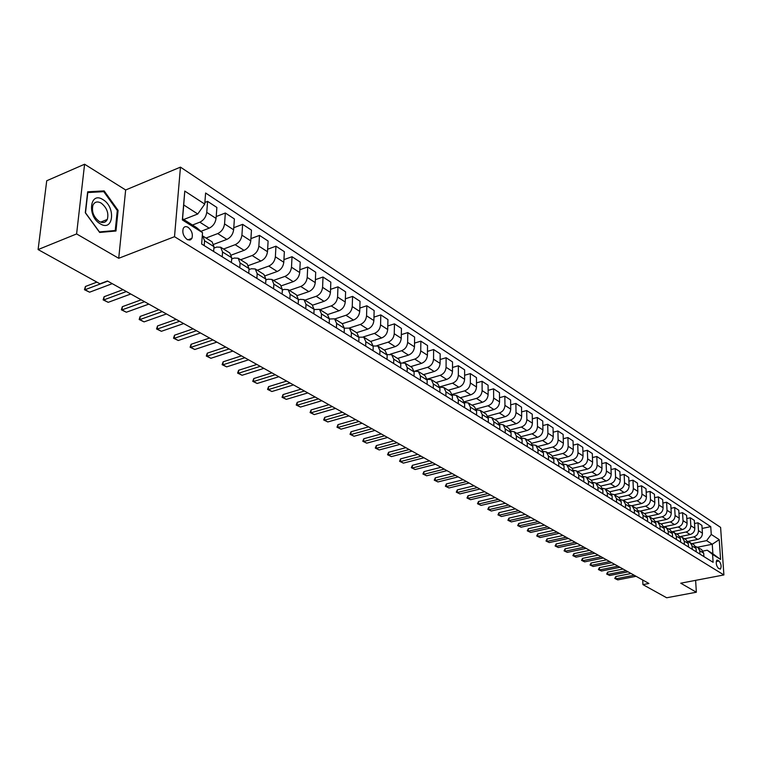 <?xml version="1.0" encoding="UTF-8"?>
<svg xmlns="http://www.w3.org/2000/svg" width="762" height="762" viewBox="0 0 762 762"><rect width="100%" height="100%" fill="white"/><g stroke="black" fill="none" stroke-linecap="round" stroke-linejoin="round"><path stroke-width="1.14" d="M187.109 239.459L189.938 240.078L191.929 238.335C193.053 234.125 191.776 230.457 188.1 227.324C185.909 226.104 184.29 226.485 183.223 228.476C182.147 232.715 183.442 236.372 187.109 239.459M84.592 164.23L76.6 233.934L118.72 258.289L125.654 189.976L84.592 164.23L46.73 180.756L38.1 249.565L99.946 283.816L107.442 280.978L648.919 583.473L642.938 584.625L666.664 597.77L696.354 592.226L695.62 580.349M125.654 189.976L180.461 167.135L720.604 527.399L723.9 574.948L174.508 236.696L180.461 167.135M719.061 560.984L716.947 560.089C715.689 562.642 716.147 565.356 718.309 568.242L720.395 569.128C721.662 566.595 721.214 563.88 719.061 560.984L716.242 561.537M711.26 534.429L719.223 539.629L720.585 559.46L712.584 554.422L707.231 550.212L712.889 553.793L712.251 544.249L706.603 540.629L711.26 534.429L710.736 526.637L205.607 193.005L204.749 204.092L197.768 213.989L183.718 204.959L182.566 218.761L196.682 227.686L202.53 232.658L182.356 219.932L184.775 191.071L204.749 204.092M202.53 232.658L201.654 244.011L713.118 562.327L712.584 554.422M76.6 233.934L38.1 249.565M118.72 258.289L174.508 236.696M723.9 574.948L680.742 583.197L696.354 592.226M642.718 580.006L642.938 584.625M697.849 547.173L712.251 544.249L719.223 539.629M707.231 550.212L703.069 551.05M222.218 256.813L222.561 252.022L220.656 247.221L216.741 247.059L213.874 248.136M239.773 267.738L240.087 262.995L238.163 258.232L234.258 258.042L231.648 259.004M256.899 278.397L257.185 273.691L255.241 268.957L251.346 268.748L248.964 269.605M273.596 288.788L273.853 284.131L271.891 279.425L268.005 279.197L265.852 279.959M289.884 298.923L290.112 294.313L288.141 289.636L284.264 289.389L282.321 290.065M305.772 308.82L305.991 304.248L303.99 299.609L300.133 299.342L298.399 299.933M321.297 318.478L321.478 313.944L319.478 309.334L314.077 309.572M336.442 327.908L336.613 323.412L334.594 318.84L329.394 318.992M351.244 337.118L351.387 332.67L349.358 328.117L344.338 328.193M365.703 346.11L365.827 341.709L363.788 337.185L358.94 337.185M379.828 354.901L379.933 350.539L377.885 346.053L373.209 345.986M393.64 363.503L393.735 359.169L391.668 354.721L387.144 354.587M407.146 371.904L407.222 367.617L405.146 363.188L400.764 363.007M420.357 380.124L420.405 375.866L418.328 371.475L414.09 371.237M433.273 388.163L433.311 383.953L431.225 379.581L427.12 379.305M445.913 396.03L445.941 391.849L443.846 387.515L439.865 387.191M458.286 403.736L458.295 399.583L456.2 395.278L452.333 394.916M470.402 411.27L470.392 407.156L468.297 402.879L464.534 402.479M692.144 543.582L706.603 540.629M687.724 541.458L697.754 539.391C700.764 538.458 702.316 536.381 702.421 533.181L701.916 525.38L697.982 522.799L694.525 523.532M684.514 538.791L693.801 536.877C696.82 535.934 698.373 533.848 698.478 530.638L697.982 522.799M684.438 544.478L684.228 541.02L682.152 537.305L679.914 536.658L690.124 534.524C693.144 533.581 694.715 531.495 694.82 528.266L694.334 520.408L690.334 517.789L686.81 518.541M676.77 533.924L686.105 531.971C689.134 531.009 690.705 528.914 690.82 525.675L690.334 517.789M672.408 531.676L682.361 529.58C685.4 528.618 686.981 526.513 687.095 523.265L686.619 515.35L682.552 512.693L678.961 513.464M668.884 528.971L678.275 526.98C681.323 526.009 682.904 523.894 683.028 520.637L682.552 512.693M664.664 526.647L674.465 524.551C677.523 523.58 679.113 521.456 679.237 518.179L678.771 510.207L674.646 507.502L670.979 508.302M660.864 523.932L670.312 521.903C673.379 520.922 674.97 518.789 675.103 515.503L674.646 507.502M656.72 521.532L666.436 519.436C669.512 518.446 671.112 516.303 671.246 513.007L670.798 504.977L666.588 502.225L662.864 503.053M652.71 518.798L662.207 516.741C665.293 515.75 666.902 513.598 667.036 510.283L666.588 502.225M648.595 516.341L658.273 514.236C661.359 513.236 662.978 511.073 663.111 507.749L662.683 499.662L658.406 496.862L654.596 497.71M644.414 513.588L653.967 511.493C657.073 510.483 658.692 508.311 658.835 504.977L658.406 496.862M640.299 511.064L649.957 508.94C653.072 507.921 654.701 505.739 654.844 502.396L654.425 494.252L650.072 491.395L646.195 492.271M635.975 508.283L645.576 506.149C648.7 505.12 650.338 502.93 650.481 499.577L650.072 491.395M631.831 505.711L641.499 503.549C644.633 502.52 646.271 500.32 646.424 496.948L646.014 488.737L641.585 485.832L637.632 486.747M627.383 502.882L637.042 500.71C640.185 499.672 641.833 497.462 641.985 494.071L641.585 485.832M623.192 500.253L632.889 498.062C636.041 497.014 637.689 494.795 637.851 491.395L637.461 483.137L632.955 480.174L628.917 481.117M618.639 497.386L628.355 495.176C631.508 494.119 633.174 491.89 633.336 488.48L632.955 480.174M614.382 494.709L624.126 492.481C627.288 491.423 628.964 489.175 629.126 485.756L628.755 477.422L624.164 474.421L620.049 475.383M609.733 491.785L619.506 489.537C622.678 488.471 624.354 486.213 624.535 482.775L624.164 474.421M605.399 489.061L615.201 486.794C618.392 485.718 620.068 483.451 620.249 480.003L619.887 471.611L615.22 468.554L611.019 469.554M600.666 486.089L610.495 483.803C613.696 482.708 615.382 480.441 615.563 476.974L615.22 468.554M596.265 483.318L606.114 481.012C609.324 479.917 611.019 477.631 611.2 474.155L610.867 465.696L606.104 462.582L601.818 463.61M591.436 480.289L601.323 477.955C604.542 476.85 606.238 474.555 606.438 471.068L606.104 462.582M586.95 477.469L596.856 475.117C600.085 474.002 601.799 471.697 601.99 468.192L601.666 459.677L596.827 456.495L592.445 457.562M582.006 474.383L591.979 472.002C595.217 470.878 596.932 468.563 597.132 465.049L596.827 456.495M577.463 471.507L587.435 469.106C590.674 467.973 592.398 465.649 592.607 462.115L592.303 453.533L587.369 450.294L582.901 451.399M572.395 468.373L582.463 465.934C585.711 464.801 587.445 462.458 587.654 458.915L587.369 450.294M567.804 465.43L577.825 462.991C581.092 461.839 582.835 459.486 583.044 455.933L582.768 447.284L577.729 443.979L573.167 445.132M562.575 462.258L572.757 459.762C576.034 458.6 577.787 456.238 578.006 452.666L577.729 443.979M557.955 459.238L568.042 456.752C571.319 455.59 573.081 453.209 573.3 449.628L573.043 440.912L567.919 437.55L563.251 438.731M552.564 456.028L562.87 453.466C566.166 452.285 567.938 449.904 568.166 446.294L567.919 437.55M547.926 452.933L558.06 450.399C561.365 449.218 563.137 446.818 563.375 443.198L563.137 434.416L557.908 430.987L553.145 432.216M542.334 449.685L552.802 447.046C556.117 445.856 557.898 443.436 558.136 439.807L557.908 430.987M537.696 446.503L547.897 443.922C551.221 442.712 553.002 440.293 553.25 436.645L553.041 427.796L547.707 424.301L542.839 425.577M531.895 443.217L542.525 440.503C545.868 439.293 547.659 436.855 547.916 433.187L547.707 424.301M527.266 439.95L537.524 437.312C540.868 436.093 542.677 433.645 542.935 429.968L542.744 421.043L537.305 417.49L532.333 418.805M521.227 436.636L532.057 433.826C535.41 432.597 537.22 430.13 537.486 426.444L537.305 417.49M516.636 433.273L526.952 430.578C530.323 429.339 532.143 426.863 532.409 423.158L532.238 414.166L526.704 410.537L521.608 411.899M510.34 429.92L521.37 427.025C524.751 425.767 526.58 423.281 526.856 419.567L526.704 410.537M505.797 426.453L516.169 423.71C519.56 422.443 521.389 419.948 521.675 416.214L521.532 407.146L515.884 403.441L510.673 404.86M499.224 423.081L510.483 420.081C513.874 418.805 515.722 416.3 516.007 412.547L515.884 403.441M494.738 419.5L505.168 416.7C508.578 415.414 510.426 412.89 510.731 409.127L510.607 399.983L504.844 396.202L499.51 397.678M487.851 416.109L499.358 413.004C502.777 411.709 504.644 409.165 504.949 405.384L504.844 396.202M483.451 412.404L493.947 409.546C497.376 408.242 499.243 405.689 499.548 401.888L499.462 392.678L493.576 388.82L488.118 390.354M476.24 409.003L488.013 405.775C491.461 404.46 493.338 401.888 493.652 398.069L493.576 388.82M471.935 405.165L482.489 402.25C485.937 400.926 487.823 398.345 488.147 394.516L488.09 385.229L482.079 381.286L476.498 382.876M464.363 401.764L476.44 398.402C479.898 397.059 481.794 394.459 482.127 390.611L482.079 381.286M460.181 397.783L470.792 394.802C474.269 393.449 476.174 390.839 476.507 386.982L476.479 377.619L470.345 373.599L464.63 375.247M452.228 394.373L464.62 390.868C468.106 389.506 470.011 386.877 470.364 383L470.345 373.599M448.18 390.239L458.857 387.201C462.353 385.82 464.268 383.181 464.62 379.286L464.63 369.846L458.362 365.741L452.504 367.465M439.807 386.839L452.552 383.181C456.057 381.791 457.981 379.143 458.343 375.218L458.362 365.741M435.931 382.534L446.665 379.428C450.18 378.028 452.123 375.361 452.485 371.427L452.523 361.912L446.122 357.721L440.122 359.512M427.101 379.152L440.226 375.323C443.751 373.913 445.694 371.227 446.075 367.284L446.122 357.721M423.415 374.666L434.207 371.494C437.75 370.075 439.703 367.379 440.093 363.407L440.16 353.806L433.626 349.529L427.463 351.387M415.471 370.904L427.625 367.303C431.178 365.865 433.149 363.15 433.54 359.169L433.626 349.529M410.623 366.636L421.491 363.388C425.044 361.94 427.025 359.216 427.425 355.206L427.53 345.529L420.853 341.157L414.528 343.1M403.193 362.588L414.757 359.102C418.328 357.645 420.319 354.901 420.729 350.872L420.853 341.157M397.564 358.416L408.48 355.111C412.061 353.625 414.061 350.872 414.48 346.834L414.623 337.071L407.794 332.594L401.317 334.623M390.296 354.187L401.612 350.73C405.203 349.234 407.203 346.462 407.632 342.405L407.794 332.594M384.21 350.025L395.192 346.643C398.793 345.138 400.812 342.348 401.25 338.271L401.431 328.422L394.449 323.85L387.801 325.965M376.98 345.643L388.163 342.157C391.773 340.643 393.802 337.833 394.249 333.737L394.449 323.85M370.561 341.443L381.6 337.985C385.229 336.452 387.267 333.623 387.715 329.517L387.934 319.583L380.81 314.906L373.971 317.116M363.284 336.928L374.418 333.404C378.047 331.851 380.095 329.013 380.562 324.879L380.81 314.906M356.597 332.67L367.703 329.127C371.351 327.565 373.409 324.707 373.885 320.564L374.142 310.544L366.846 305.762L359.835 308.067M349.206 328.031L360.359 324.45C364.007 322.869 366.084 319.992 366.56 315.82L366.846 305.762M344.186 332.718L344.338 328.251L342.309 323.688L353.492 320.069C357.159 318.478 359.235 315.592 359.731 311.401L360.035 301.295L352.577 296.399L345.357 298.809M334.766 318.954L345.967 315.278C349.644 313.668 351.739 310.763 352.244 306.553L352.577 296.399M327.689 314.525L338.947 310.81C342.633 309.182 344.738 306.257 345.253 302.028L345.605 291.836L337.966 286.826L330.546 289.35M319.983 309.658L331.251 305.905C334.947 304.257 337.061 301.314 337.585 297.066L337.966 286.826M312.677 305.152L324.06 301.323C327.774 299.666 329.898 296.704 330.432 292.437L330.832 282.15L323.012 277.025L315.382 279.664M304.857 300.152L316.182 296.304C319.907 294.627 322.04 291.646 322.583 287.36L323.012 277.025M297.266 295.57L308.82 291.617C312.553 289.922 314.696 286.922 315.258 282.616L315.706 272.234L307.705 266.995L299.857 269.758M289.36 290.408L300.752 286.474C304.495 284.759 306.657 281.75 307.219 277.416L307.705 266.995M281.445 285.779L293.208 281.673C296.97 279.949 299.142 276.911 299.714 272.558L300.218 262.09L292.027 256.718L283.94 259.623M273.501 280.435L284.95 276.406C288.712 274.663 290.893 271.605 291.494 267.233L292.027 256.718M265.214 275.758L277.225 271.491C281.007 269.729 283.197 266.652 283.797 262.261L284.359 251.689L275.958 246.183L267.633 249.241M257.251 270.224L268.757 266.09C272.548 264.309 274.758 261.214 275.368 256.804L275.958 246.183M248.536 265.519L260.842 261.052C264.652 259.251 266.862 256.137 267.491 251.708L268.11 241.04L259.499 235.401L250.927 238.601M240.601 259.756L252.165 255.527C255.984 253.708 258.213 250.565 258.851 246.116L259.499 235.401M231.4 255.041L244.059 250.355C247.879 248.517 250.127 245.364 250.774 240.887L251.46 230.124L242.63 224.342L233.782 227.714M223.533 249.031L235.163 244.688C239.001 242.83 241.249 239.649 241.925 235.153L242.63 224.342M213.798 244.316L226.847 239.392C230.695 237.515 232.962 234.315 233.639 229.8L234.382 218.932L225.333 213.008L216.208 216.551M206.035 238.039L217.722 233.582C221.58 231.686 223.857 228.457 224.561 223.914L225.333 213.008M200.958 231.324L209.198 228.152C213.065 226.228 215.351 222.99 216.065 218.418L216.875 207.455L207.597 201.378L204.873 202.454M192.5 225.038L199.835 222.19C203.721 220.247 206.026 216.98 206.75 212.388L207.597 201.378M183.737 219.504L197.768 213.989M703.917 556.603L703.707 553.202L701.631 549.545L695.525 546.421M710.736 526.637L702.116 528.447M699.964 554.145L699.754 550.736L697.678 547.068M696.287 551.859L696.077 548.43L694.001 544.754L687.781 541.572M692.267 549.354L692.058 545.916L689.981 542.23M688.524 547.021L688.315 543.573L686.238 539.877L682.152 537.305M680.628 542.115L680.428 538.639L678.342 534.914L671.903 531.647M676.475 539.525L676.275 536.038L674.179 532.295M672.598 537.115L672.398 533.61L670.312 529.866L663.75 526.552M668.369 534.476L668.169 530.962L666.083 527.209M664.426 532.028L664.235 528.495L662.14 524.732L657.835 522.027L655.463 521.37M660.121 529.342L659.93 525.809L657.835 522.027M656.111 526.847L655.92 523.294L653.825 519.503L649.443 516.75L647.014 516.103M651.729 524.123L651.548 520.551L649.443 516.75M647.643 521.579L647.462 517.998L645.366 514.188L640.909 511.378L638.423 510.731M643.185 518.808L643.004 515.207L640.909 511.378M639.023 516.217L638.861 512.616L636.756 508.768L632.212 505.92L629.679 505.273M634.489 513.388L634.317 509.768L632.212 505.92M630.25 510.759L630.088 507.13L627.983 503.263L623.364 500.358L620.773 499.71M625.631 507.883L625.469 504.234L623.364 500.358M621.325 505.196L621.163 501.539L619.058 497.643L614.353 494.69L611.705 494.052M616.61 502.263L616.458 498.596L614.353 494.69M612.219 499.539L612.077 495.852L609.962 491.928L605.171 488.918L602.466 488.29M607.428 496.548L607.285 492.852L605.171 488.918M602.952 493.766L602.818 490.052L600.704 486.108L595.817 483.041L593.046 482.413M598.065 490.728L597.932 486.994L595.817 483.041M593.512 487.89L593.379 484.146L591.274 480.184L586.292 477.05L583.454 476.44M588.531 484.794L588.407 481.032L586.292 477.05M583.892 481.908L583.768 478.126L581.654 474.135L576.586 470.954L573.681 470.345M578.815 478.746L578.701 474.955L576.586 470.954M574.091 475.802L573.976 472.002L571.862 467.982L566.69 464.734L563.718 464.134M568.919 472.583L568.804 468.763L566.69 464.734M564.09 469.582L563.985 465.744L561.87 461.705L556.603 458.391L553.564 457.81M558.822 466.296L558.717 462.448L556.603 458.391M553.907 463.239L553.812 459.372L551.698 455.305L546.325 451.933L543.201 451.361M548.526 459.896L548.44 456.009L546.325 451.933M543.516 456.771L543.43 452.876L541.315 448.78L535.838 445.341L532.638 444.779M538.029 453.361L537.953 449.447L535.838 445.341M532.914 450.18L532.838 446.256L530.733 442.122L525.142 438.617L521.856 438.074M527.323 446.694L527.256 442.751L525.142 438.617M522.103 443.455L522.046 439.493L519.932 435.34L514.226 431.759L510.854 431.244M516.398 439.903L516.341 435.921L514.226 431.759M511.073 436.588L511.026 432.597L508.911 428.415L503.101 424.758L499.634 424.263M505.254 432.959L505.206 428.949L503.101 424.758M499.815 429.577L499.777 425.558L497.672 421.348L491.738 417.614L488.175 417.147M493.871 425.882L493.843 421.834L491.738 417.614M488.328 422.434L488.299 418.367L486.194 414.137L480.136 410.327L476.479 409.889M482.26 418.652L482.241 414.576L480.136 410.327M476.593 415.128L476.583 411.032L474.478 406.775L468.297 402.879M464.62 407.67L464.62 403.546L462.524 399.25L456.2 395.278M452.38 400.06L452.399 395.897L450.304 391.573L443.846 387.515M439.884 392.278L439.912 388.077L437.826 383.734L431.225 379.581M427.111 384.324L427.158 380.095L425.072 375.714L418.328 371.475M414.052 376.199L414.109 371.932L412.042 367.522L405.146 363.188M400.707 367.894L400.783 363.588L398.717 359.15L391.668 354.721M387.048 359.397L387.153 355.054L385.086 350.587L377.885 346.053M373.085 350.71L373.209 346.319L371.161 341.824L363.788 337.185M358.807 341.824L358.94 337.395L356.902 332.861L349.358 328.117M329.213 323.402L329.394 318.897L327.384 314.306L319.478 309.334M313.887 313.868L314.087 309.315L312.087 304.695L303.99 299.609M298.19 304.095L298.418 299.504L296.428 294.856L288.141 289.636M282.111 294.094L282.359 289.455L280.387 284.769L271.891 279.425M265.633 283.835L265.9 279.149L263.947 274.434L255.241 268.957M248.736 273.31L249.031 268.595L247.098 263.843L238.163 258.232M231.4 262.528L231.734 257.766L229.819 252.984L220.656 247.221M213.627 251.47L213.979 246.65L212.093 241.84L202.292 235.715M204.197 245.602L204.568 240.763L202.702 235.934M712.889 553.793L720.585 559.46M182.356 219.932L182.566 218.761M184.775 191.071L183.718 204.959M85.296 212.741L99.66 232.448L115.976 231.01L118.1 210.379L104.146 190.891L87.659 191.805L85.296 212.741M102.098 191.757L104.146 190.891M117.281 210.722L118.1 210.379M636.07 576.291L617.772 579.892L614.763 578.453L615.848 578.844L615.753 576.548L631.088 573.51M617.772 579.892L615.848 578.844L634.165 575.234M614.763 578.453L615.753 576.548M628.088 571.833L609.695 575.501L606.657 574.043L607.743 574.434L607.657 572.119L623.068 569.033M609.695 575.501L607.743 574.434L626.154 570.757M606.657 574.043L607.657 572.119M619.982 567.299L601.494 571.024L598.418 569.557L599.504 569.938L599.418 567.614L614.915 564.471M601.494 571.024L599.504 569.938L618.011 566.204M598.418 569.557L599.418 567.614M611.734 562.699L593.15 566.48L590.045 564.994L591.122 565.375L591.045 563.032L606.619 559.841M593.15 566.48L591.122 565.375L609.733 561.575M590.045 564.994L591.045 563.032M603.342 558.013L584.664 561.861L581.53 560.356L582.606 560.737L582.53 558.384L598.189 555.127M584.664 561.861L582.606 560.737L601.313 556.879M581.53 560.356L582.53 558.384M102.908 199.596C89.754 190.852 86.858 216.465 100.289 223.838C113.462 232.191 116.053 206.988 102.908 199.596M101.184 203.102C97.412 201.092 94.669 201.787 92.945 205.197C91.44 211.56 93.526 216.98 99.203 221.447C102.899 223.38 105.604 222.704 107.309 219.437C108.918 213.122 106.88 207.683 101.184 203.102M115.233 230.524L99.422 231.924L85.506 212.827L87.792 192.557L103.765 191.662L117.3 210.541L115.233 230.524L113.49 231.229M594.817 553.25L576.034 557.165L572.872 555.641L573.938 556.022L573.872 553.641L589.617 550.335M576.034 557.165L573.938 556.022L592.75 552.088M572.872 555.641L573.872 553.641M586.14 548.402L567.261 552.383L564.061 550.85L565.137 551.221L565.071 548.831L580.892 545.468M567.261 552.383L565.137 551.221L584.035 547.221M564.061 550.85L565.071 548.831M577.32 543.468L558.336 547.526L555.107 545.973L556.174 546.344L556.117 543.935L572.024 540.515M558.336 547.526L556.174 546.344L575.177 542.277M555.107 545.973L556.117 543.935M568.338 538.458L549.259 542.573L545.992 541.01L547.059 541.372L547.002 538.953L562.994 535.467M549.259 542.573L547.059 541.372L566.156 537.239M545.992 541.01L547.002 538.953M559.203 533.352L540.02 537.543L536.715 535.962L537.782 536.324L537.734 533.876L553.803 530.333M540.02 537.543L537.782 536.324L556.984 532.114M536.715 535.962L537.734 533.876M549.897 528.152L530.619 532.428L527.285 530.828L528.342 531.181L528.304 528.723L544.459 525.113M530.619 532.428L528.342 531.181L547.649 526.894M527.285 530.828L528.304 528.723M540.439 522.865L521.056 527.218L517.684 525.599L518.731 525.951L518.703 523.465L534.943 519.798M521.056 527.218L518.731 525.951L538.143 521.579M517.684 525.599L518.703 523.465M530.8 517.484L511.321 521.913L507.902 520.275L508.959 520.627L508.921 518.122L525.256 514.388M511.321 521.913L508.959 520.627L528.466 516.179M507.902 520.275L508.921 518.122M520.989 512.007L501.406 516.512L497.957 514.855L498.996 515.198L498.977 512.683L515.388 508.873M501.406 516.512L498.996 515.198L518.608 510.673M497.957 514.855L498.977 512.683M510.997 506.425L491.309 511.016L487.823 509.34L488.861 509.673L488.842 507.14L505.339 503.263M491.309 511.016L488.861 509.673L508.568 505.063M487.823 509.34L488.842 507.14M500.815 500.739L481.032 505.416L477.498 503.72L478.536 504.053L478.526 501.491L495.109 497.548M481.032 505.416L478.536 504.053L498.348 499.358M477.498 503.72L478.526 501.491M490.452 494.948L470.554 499.71L466.982 497.996L468.011 498.319L468.011 495.748L484.68 491.719M470.554 499.71L468.011 498.319L487.937 493.538M466.982 497.996L468.011 495.748M479.889 489.042L459.886 493.9L456.276 492.166L457.295 492.49L457.305 489.89L474.059 485.785M459.886 493.9L457.295 492.49L477.326 487.604M456.276 492.166L457.305 489.89M469.125 483.032L449.018 487.975L445.36 486.223L446.38 486.537L446.389 483.918L463.239 479.736M449.018 487.975L446.38 486.537L466.506 481.565M445.36 486.223L446.389 483.918M458.153 476.898L437.94 481.946L434.245 480.165L435.245 480.479L435.273 477.841L452.209 473.573M437.94 481.946L435.245 480.479L455.486 475.412M434.245 480.165L435.273 477.841M446.961 470.649L426.644 475.793L422.91 473.993L423.901 474.297L423.929 471.64L440.96 467.297M426.644 475.793L423.901 474.297L444.246 469.125M422.91 473.993L423.929 471.64M435.559 464.277L415.138 469.525L411.347 467.706L412.337 468.001L412.375 465.315L429.492 460.886M415.138 469.525L412.337 468.001L432.787 462.725M411.347 467.706L412.375 465.315M423.92 457.781L403.393 463.125L399.564 461.286L400.545 461.572L400.593 458.867L417.795 454.352M403.393 463.125L400.545 461.572L421.091 456.2M399.564 461.286L400.593 458.867M412.052 451.152L391.42 456.609L387.544 454.743L388.515 455.019L388.572 452.295L405.86 447.685M391.42 456.609L388.515 455.019L409.175 449.532M387.544 454.743L388.572 452.295M399.945 444.389L379.209 449.951L375.285 448.066L376.238 448.342L376.314 445.589L393.687 440.884M379.209 449.951L376.238 448.342L397.002 442.741M375.285 448.066L376.314 445.589M387.591 437.483L366.751 443.17L362.769 441.255L363.722 441.522L363.798 438.75L381.267 433.949M366.751 443.17L363.722 441.522L384.591 435.807M362.769 441.255L363.798 438.75M374.99 430.435L354.035 436.245L350.006 434.302L350.939 434.559L351.034 431.759L368.589 426.863M354.035 436.245L350.939 434.559L371.923 428.73M350.006 434.302L351.034 431.759M362.112 423.243L341.052 429.168L336.975 427.206L337.899 427.453L337.995 424.634L355.644 419.633M341.052 429.168L337.899 427.453L358.978 421.5M336.975 427.206L337.995 424.634M348.967 415.9L327.803 421.957L323.669 419.967L324.583 420.195L324.698 417.357L342.424 412.252M327.803 421.957L324.583 420.195L345.767 414.118M323.669 419.967L324.698 417.357M335.547 408.403L314.277 414.585L310.086 412.566L310.982 412.794L311.106 409.927L328.927 404.708M314.277 414.585L310.982 412.794L332.28 406.584M310.086 412.566L311.106 409.927M321.831 400.745L300.457 407.06L296.208 405.013L297.094 405.222L297.228 402.336L315.135 397.002M300.457 407.06L297.094 405.222L318.497 398.878M296.208 405.013L297.228 402.336M307.819 392.916L286.331 399.364L282.035 397.288L282.902 397.497L283.054 394.583L301.047 389.134M286.331 399.364L282.902 397.497L304.409 391.011M282.035 397.288L283.054 394.583M293.494 384.915L271.91 391.506L267.548 389.401L268.395 389.601L268.557 386.658L286.645 381.086M271.91 391.506L268.395 389.601L290.008 382.972M267.548 389.401L268.557 386.658M278.854 376.733L257.165 383.477L252.736 381.343L253.575 381.524L253.756 378.562L271.92 372.866M257.165 383.477L253.575 381.524L275.292 374.742M252.736 381.343L253.756 378.562M263.881 368.37L242.087 375.266L237.601 373.104L238.42 373.266L238.611 370.275L256.87 364.455M242.087 375.266L238.42 373.266L260.242 366.341M237.601 373.104L238.611 370.275M248.574 359.816L226.676 366.874L222.123 364.674L222.923 364.827L223.133 361.807L241.468 355.854M226.676 366.874L222.923 364.827L244.84 357.74M222.123 364.674L223.133 361.807M232.905 351.063L210.912 358.283L206.292 356.054L207.073 356.197L207.293 353.149L225.714 347.053M210.912 358.283L207.073 356.197L229.095 348.939M206.292 356.054L207.293 353.149M216.875 342.109L194.777 349.501L190.09 347.234L190.852 347.358L191.091 344.281L209.598 338.042M194.777 349.501L190.852 347.358L212.969 339.928M190.09 347.234L191.091 344.281M200.463 332.946L178.27 340.509L173.517 338.204L174.25 338.318L174.508 335.213L193.1 328.832M178.27 340.509L174.25 338.318L196.472 330.718M173.517 338.204L174.508 335.213M183.671 323.564L161.373 331.299L156.543 328.965L157.258 329.06L157.534 325.926L176.203 319.392M161.373 331.299L157.258 329.06L179.575 321.278M156.543 328.965L157.534 325.926M166.459 313.944L144.066 321.878L139.17 319.507L139.856 319.583L140.151 316.421L158.906 309.724M144.066 321.878L139.856 319.583L162.268 311.61M139.17 319.507L140.151 316.421M148.838 304.105L126.349 312.23L121.368 309.82L122.034 309.877L122.349 306.686L141.18 299.818M126.349 312.23L122.034 309.877L144.542 301.704M121.368 309.82L122.349 306.686M130.769 294.008L108.194 302.333L103.137 299.885L103.775 299.923L104.108 296.713L123.015 289.674M108.194 302.333L103.775 299.923L126.368 291.551M103.137 299.885L104.108 296.713M190.976 239.573L190.795 238.773M112.252 283.664L89.592 292.198L84.449 289.712L85.058 289.731L85.411 286.483L96.888 282.121M89.592 292.198L85.058 289.731L107.737 281.14M84.449 289.712L85.411 286.483M693.801 536.877L697.754 539.391M686.105 531.971L690.124 534.524M678.275 526.98L682.361 529.58M670.312 521.903L674.465 524.551M662.207 516.741L666.436 519.436M653.967 511.493L658.273 514.236M645.576 506.149L649.957 508.94M637.042 500.71L641.499 503.549M628.355 495.176L632.889 498.062M619.506 489.537L624.126 492.481M610.495 483.803L615.201 486.794M601.323 477.955L606.114 481.012M591.979 472.002L596.856 475.117M582.463 465.934L587.435 469.106M572.757 459.762L577.825 462.991M562.87 453.466L568.042 456.752M552.802 447.046L558.06 450.399M542.525 440.503L547.897 443.922M532.057 433.826L537.524 437.312M521.37 427.025L526.952 430.578M510.483 420.081L516.169 423.71M499.358 413.004L505.168 416.7M488.013 405.775L493.947 409.546M476.44 398.402L482.489 402.25M464.62 390.868L470.792 394.802M452.552 383.181L458.857 387.201M440.226 375.323L446.665 379.428M427.625 367.303L434.207 371.494M414.757 359.102L421.491 363.388M401.612 350.73L408.48 355.111M388.163 342.157L395.192 346.643M374.418 333.404L381.6 337.985M360.359 324.45L367.703 329.127M345.967 315.278L353.492 320.069M331.251 305.905L338.947 310.81M316.182 296.304L324.06 301.323M300.752 286.474L308.82 291.617M284.95 276.406L293.208 281.673M268.757 266.09L277.225 271.491M252.165 255.527L260.842 261.052M235.163 244.688L244.059 250.355M217.722 233.582L226.847 239.392M199.835 222.19L209.198 228.152M698.478 530.638L702.421 533.181M699.754 550.736L703.707 553.202M692.058 545.916L696.077 548.43M690.82 525.675L694.82 528.266M684.228 541.02L688.315 543.573M683.028 520.637L687.095 523.265M676.275 536.038L680.428 538.639M675.103 515.503L679.237 518.179M668.169 530.962L672.398 533.61M667.036 510.283L671.246 513.007M659.93 525.809L664.235 528.495M658.835 504.977L663.111 507.749M651.548 520.551L655.92 523.294M650.481 499.577L654.844 502.396M643.004 515.207L647.462 517.998M641.985 494.071L646.424 496.948M634.317 509.768L638.861 512.616M633.336 488.48L637.851 491.395M625.469 504.234L630.088 507.13M624.535 482.775L629.126 485.756M616.458 498.596L621.163 501.539M615.563 476.974L620.249 480.003M607.285 492.852L612.077 495.852M606.438 471.068L611.2 474.155M597.932 486.994L602.818 490.052M597.132 465.049L601.99 468.192M588.407 481.032L593.379 484.146M587.654 458.915L592.607 462.115M578.701 474.955L583.768 478.126M578.006 452.666L583.044 455.933M568.804 468.763L573.976 472.002M568.166 446.294L573.3 449.628M558.717 462.448L563.985 465.744M558.136 439.807L563.375 443.198M548.44 456.009L553.812 459.372M547.916 433.187L553.25 436.645M537.953 449.447L543.43 452.876M537.486 426.444L542.935 429.968M527.256 442.751L532.838 446.256M526.856 419.567L532.409 423.158M516.341 435.921L522.046 439.493M516.007 412.547L521.675 416.214M505.206 428.949L511.026 432.597M504.949 405.384L510.731 409.127M493.843 421.834L499.777 425.558M493.652 398.069L499.548 401.888M482.241 414.576L488.299 418.367M482.127 390.611L488.147 394.516M470.392 407.156L476.583 411.032M470.364 383L476.507 386.982M458.295 399.583L464.62 403.546M458.343 375.218L464.62 379.286M445.941 391.849L452.399 395.897M446.075 367.284L452.485 371.427M433.311 383.953L439.912 388.077M433.54 359.169L440.093 363.407M420.405 375.866L427.158 380.095M420.729 350.872L427.425 355.206M407.222 367.617L414.109 371.932M407.632 342.405L414.48 346.834M393.735 359.169L400.783 363.588M394.249 333.737L401.25 338.271M379.933 350.539L387.153 355.054M380.562 324.879L387.715 329.517M365.827 341.709L373.209 346.319M366.56 315.82L373.885 320.564M351.387 332.67L358.94 337.395M352.244 306.553L359.731 311.401M336.613 323.412L344.338 328.251M337.585 297.066L345.253 302.028M321.478 313.944L329.394 318.897M322.583 287.36L330.432 292.437M305.991 304.248L314.087 309.315M307.219 277.416L315.258 282.616M290.112 294.313L298.418 299.504M291.494 267.233L299.714 272.558M273.853 284.131L282.359 289.455M275.368 256.804L283.797 262.261M257.185 273.691L265.9 279.149M258.851 246.116L267.491 251.708M240.087 262.995L249.031 268.595M241.925 235.153L250.774 240.887M222.561 252.022L231.734 257.766M224.561 223.914L233.639 229.8M204.568 240.763L213.979 246.65M206.75 212.388L216.065 218.418M716.632 560.394L717.756 560.165M187.919 239.868L191.929 238.335M334.594 318.84L342.309 323.688M100.66 222.142L107.309 219.437"/></g></svg>
